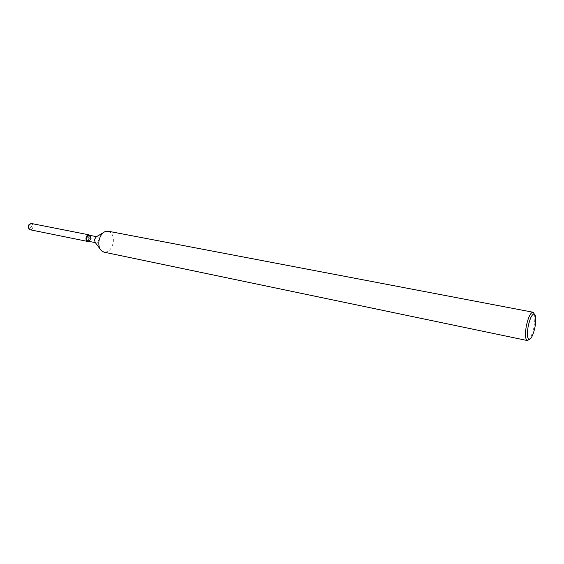<?xml version="1.0" encoding="UTF-8"?>
<svg xmlns="http://www.w3.org/2000/svg" width="564" height="564" viewBox="0 0 564 564"><rect width="100%" height="100%" fill="white"/><g stroke="black" fill="none" stroke-linecap="round" stroke-linejoin="round"><path stroke-width="0.42" stroke-dasharray="2.82 2.11" d="M86.757 237.902L88.788 235.865L89.909 238.368L87.878 240.405L86.757 237.902M28.306 226.227L30.357 224.317L31.549 226.721L29.497 228.631L28.306 226.227L28.82 225.022L30.357 224.317L31.549 226.721L29.497 228.631L28.348 227.384L28.306 226.227M89.345 235.251L90.127 235.674L90.825 238.53L89.041 241.103L88.16 241.195M89.909 235.364L90.628 238.473L88.724 241.307L90.628 238.473L89.909 235.364M96.232 236.866L97.1 236.774C98.27 237.183 98.756 238.283 98.559 240.074C98.101 241.921 97.212 242.816 95.901 242.76L95.14 242.351M108.168 231.212C112.236 232.622 113.921 236.457 113.216 242.731C111.609 249.217 108.535 252.355 103.987 252.15M534.312 313.965C535.081 316.862 534.968 321.085 533.967 326.641C532.761 332.591 531.182 336.863 529.222 339.45M88.09 238.17L90.12 236.133L90.712 236.45L91.241 238.635L89.88 240.609L89.211 240.673L88.09 238.17M31.239 223.471C32.592 223.915 33.17 225.085 32.973 226.968C32.479 228.906 31.485 229.837 29.984 229.745M90.12 236.133L88.788 235.865M90.127 235.674L90.712 236.45M96.564 236.676L97.1 236.774M103.325 232.664L105.271 231.515M100.068 248.95L101.421 250.761M95.365 242.654L95.901 242.76M89.041 241.103L89.88 240.609M89.211 240.673L87.878 240.405M28.82 225.022L29.011 224.5M28.348 227.384L28.32 227.941"/><path stroke-width="0.85" d="M95.365 242.654L88.16 241.195C86.99 240.786 86.504 239.693 86.694 237.916C87.152 236.083 88.04 235.195 89.345 235.251L96.564 236.676M86.038 237.796C86.863 235.125 88.139 234.293 89.852 235.301L88.985 234.835C87.533 234.772 86.546 235.759 86.038 237.796C85.89 240.461 86.764 241.639 88.647 241.336L87.667 241.434C86.37 240.983 85.82 239.77 86.038 237.796M100.068 248.95L95.14 242.351L94.449 239.467L96.232 236.866L103.325 232.664M529.222 339.45L527.291 340.543L103.987 252.15L101.421 250.761C99.186 248.379 98.39 245.009 99.017 240.659C99.997 236.027 102.077 232.981 105.271 231.515L108.168 231.212L532.952 312.216L534.312 313.965M527.291 340.543C525.253 339.338 524.922 334.537 526.297 326.133C528.235 317.299 530.456 312.66 532.952 312.216M528.151 326.457C529.963 318.272 532 314.099 534.263 313.944C535.99 315.269 536.251 319.591 535.032 326.901C533.361 334.593 531.408 338.774 529.166 339.45C527.227 338.576 526.889 334.248 528.151 326.457M87.667 241.434L29.984 229.745L28.32 227.941L28.263 226.256L29.011 224.5L31.239 223.471L88.985 234.835M534.263 313.944L533.1 312.252M529.166 339.45L527.446 340.564"/></g></svg>
